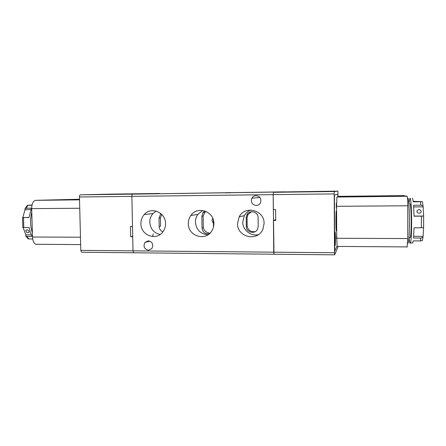 <?xml version="1.0" encoding="UTF-8"?>
<svg xmlns="http://www.w3.org/2000/svg" width="446" height="446" viewBox="0 0 446 446"><rect width="100%" height="100%" fill="white"/><g stroke="black" fill="none" stroke-linecap="round" stroke-linejoin="round"><path stroke-width="0.67" d="M334.316 191.518L273.476 192.31L284.42 191.841L132.629 194.138L159.428 193.486L112.637 194.099L80.369 194.818L132.629 194.138C132.15 194.283 131.899 195.019 131.877 196.351C131.899 195.019 132.15 194.283 132.629 194.138L337.912 191.139L334.316 191.518L334.216 193.893L273.169 194.634L273.476 192.31L273.169 194.634L131.877 196.351L132.501 226.49L130.449 226.49L130.661 236.715L132.713 236.72L133.008 250.847L131.877 196.351L79.46 196.987L80.787 250.357L133.008 250.847L133.616 252.765L133.008 250.847L273.733 252.174L273.426 220.475L275.717 220.469L275.611 209.631L273.32 209.648L273.169 194.634L273.989 254.198L273.733 252.174L334.517 252.748L334.216 193.893M338.202 246.426L334.634 254.844L81.518 252.235L80.787 250.357M337.912 191.139L338.018 196.664M334.517 252.748L334.6 254.817M334.706 251.098L334.439 195.03L337.839 194.255L337.895 196.708L337.884 194.244L334.388 195.041L334.667 251.226L336.998 246.114L334.723 251.109M275.712 219.661L273.426 220.475M335.046 231.825L335.113 231.887C335.464 232.712 335.47 245.222 335.113 245.607L335.013 245.439C334.673 243.995 334.706 231.959 335.046 231.825M336.579 203.242L336.29 203.192L336.329 207.97M336.708 233.91L336.474 238.643M336.68 228.413L336.312 230.866C335.816 229.205 335.832 210.685 336.329 210.874L336.607 212.853M336.908 197.026L339.038 196.335L403.496 195.616L407.12 196.257C407.516 196.881 407.733 200.053 407.772 205.773L336.574 206.308L336.908 197.026L407.12 196.257M337.148 246.538L336.73 238.275L336.574 206.308M336.73 238.275L407.75 238.565L407.772 205.773M407.75 238.565L407.092 247.034M419.128 213.199C417.69 213.043 416.932 212.357 416.854 211.136C418.487 208.934 419.948 209.051 421.236 211.493C421.046 212.53 420.344 213.099 419.128 213.199M407.822 198.28C409.657 197.143 410.052 239.491 408.229 242.942L407.661 243.003M409.941 203.677C411.396 203.047 411.691 234.914 410.248 237.618L409.774 237.618M413.18 201.363L422.434 201.687L413.247 201.876C412.951 199.535 412.639 198.319 412.305 198.236M408.848 203.666L409.946 198.258C411.864 197.121 412.277 239.502 410.359 242.953L409.907 243.26L408.954 237.935M412.082 242.959L412.734 242.964L413.202 240.89L420.416 240.924L420.795 238.036C422.189 237.947 422.953 237.4 423.081 236.397L413.671 236.252M423.628 216.059L423.611 227.705L414.033 227.845L413.531 238.002L420.795 238.036M421.403 216.159L414.05 216.187L413.57 205.277L420.857 205.221C422.284 205.299 423.042 205.807 423.142 206.738L423.633 216.048L421.403 216.159L421.375 227.85M413.687 206.927L423.131 206.86M414.044 216.076L423.616 216.037M423.594 227.728L423.092 236.124M422.401 240.623L420.416 240.924M213.439 223.268L211.928 220.569L212.781 218.35M162.874 231.864C160.582 230.833 159.35 229.021 159.172 226.434L159.016 218.005L160.861 213.595M159.172 226.434L160.549 226.178L160.393 217.804L161.803 214.487M246.225 217.698L246.956 214.738C249.515 209.419 258.306 211.694 258.089 217.654L258.189 226.412L257.604 229.066C255.246 234.685 246.103 232.505 246.331 226.417L246.225 217.698L247.045 217.492L248.021 214.498L251.65 211.677M209.419 233.71C205.193 234.267 202.735 232.372 202.044 228.029L201.865 216.243L202.975 212.664L204.87 210.986M210.005 233.163C206.392 232.745 204.162 230.933 203.315 227.716L203.136 216.026L204.87 212.38L205.963 211.41M247.045 217.492L247.145 226.15C248.099 230.231 250.78 232.071 255.179 231.669M231.022 192.789L225.258 192.889L231.022 192.789M180.34 193.452L174.314 193.553L180.34 193.452M165.538 223.613C165.812 212.385 151.06 206.23 144.22 214.576C141.984 217.124 140.875 220.151 140.897 223.647C140.596 235.176 156.156 241.219 162.773 231.992C164.635 229.562 165.561 226.769 165.538 223.613M156.15 211.081L153.006 213.528C150.848 215.981 149.778 218.88 149.795 222.236C150.408 228.91 153.842 232.996 160.097 234.512M264.093 223.485C264.567 210.116 244.91 205.009 239.19 216.834L237.523 223.518C237.004 237.322 257.877 242.066 262.939 229.11L264.093 223.485M250.708 210.021C247.943 211.164 245.824 213.043 244.341 215.658L242.741 222.063C242.613 229.991 250.763 236.57 258.39 234.618M213.885 223.546C214.253 211.371 197.349 205.578 190.849 215.496C189.132 217.888 188.284 220.586 188.307 223.58C187.9 236.124 205.807 241.71 211.906 230.777C213.244 228.581 213.907 226.167 213.885 223.546M202.724 210.473L197.885 214.392C196.234 216.689 195.415 219.276 195.437 222.153C196.301 229.846 200.483 234.061 207.981 234.786M148.284 240.829C152.499 241.927 153.692 244.508 151.869 248.567L148.468 250.228C144.209 249.08 143.043 246.471 144.967 242.407L148.284 240.829M256.076 195.649C260.146 196.385 261.618 198.777 260.486 202.807C259.55 204.519 258.117 205.422 256.182 205.517C252.04 204.714 250.602 202.278 251.867 198.202C252.815 196.591 254.22 195.738 256.076 195.649M213.389 220.09L213.489 227.008M152.515 236.547L153.234 234.027M79.46 196.987C79.488 195.683 79.795 194.963 80.369 194.818M130.661 236.715L132.702 236.291M79.745 208.254L31.688 208.622L32.497 237.016L80.458 237.216M79.522 199.245L35.686 200.332L79.533 199.847M31.688 208.622C31.817 203.671 33.149 200.906 35.686 200.332M36.929 244.386L35.775 244.274C33.835 243.31 32.742 240.89 32.497 237.016M26.938 229.835C28.366 230.119 29.09 230.866 29.113 232.082C27.619 233.258 26.504 232.784 25.762 230.654L26.938 229.835M32.38 232.806C30.2 226.155 30.005 219.293 31.794 212.218M32.017 205.043L27.401 205.288L31.967 205.288M28.973 217.458L22.545 217.52L28.962 217.553L31.493 208.17L26.08 208.215L24.915 209.023L25.004 209.748L30.886 209.548M22.54 217.548L22.807 227.538L29.235 227.616C29.837 231.112 30.846 234.061 32.268 236.458L26.872 236.436L25.729 235.85L25.818 234.858L23.17 227.605M28.193 238.911L32.692 239.006M31.426 234.875L25.818 234.858M22.852 217.481L25.004 209.748M420.857 205.221L420.483 201.815M160.393 217.804L159.016 218.005M203.136 216.026L201.865 216.243M203.315 227.716L202.044 228.029M247.145 226.15L246.331 226.417M27.886 205.327L26.08 208.215M23.515 217.57L23.794 227.611M26.872 236.436L28.856 238.984M336.579 207.97L336.29 207.97M336.73 238.649L336.435 238.643M407.27 246.917L337.048 246.415M407.666 242.936L408.229 242.942M408.976 237.612L410.248 237.618M410.359 242.953L412.734 242.964M423.633 216.048L423.611 227.705M423.115 206.465L422.446 201.726M423.053 236.653L422.407 240.623M212.915 218.674L212.441 218.769M161.218 213.913L160.454 214.008M248.021 214.498L246.956 214.738M204.87 212.38L202.975 212.664M153.006 213.528L144.22 214.576M244.341 215.658L239.19 216.834M197.885 214.392L190.849 215.496M144.967 242.407L149.951 241.175M251.867 198.202L259.94 197.5M35.775 244.274L80.642 244.592M25.762 230.654L26.297 229.985M25.829 236.018L28.215 238.933M25.193 208.472L27.368 205.322"/></g></svg>
